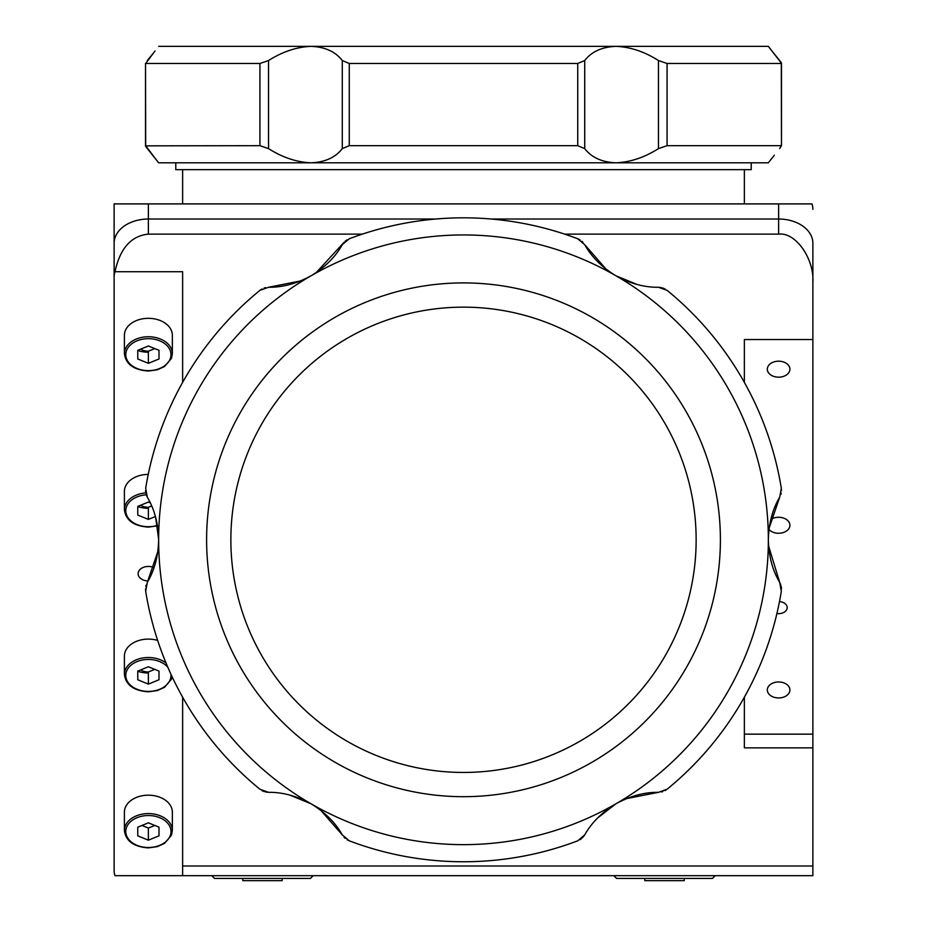<?xml version="1.0" encoding="UTF-8"?>
<svg xmlns="http://www.w3.org/2000/svg" width="927" height="927" viewBox="0 0 927 927"><rect width="100%" height="100%" fill="white"/><g stroke="black" fill="none" stroke-linecap="round" stroke-linejoin="round"><path stroke-width="1.39" d="M148.378 795.181A23.975 16.953 180 0 0 124.403 812.133L124.403 830.546A23.975 16.953 0 0 1 148.378 813.582A23.975 16.953 0 0 1 172.352 830.546L172.352 812.133A23.975 16.953 180 0 0 148.378 795.181M159.004 827.174L148.378 822.84L137.764 827.174L137.764 835.841L148.378 840.175L159.004 835.841L159.004 827.174L159.004 835.841M137.764 827.174L137.764 835.841M141.982 825.459L148.378 828.066L148.378 840.175M148.378 828.066L154.786 825.459M157.66 640.418A23.975 16.953 180 0 0 148.378 639.097A23.975 16.953 180 0 0 124.403 656.049L124.403 674.462A23.975 16.953 0 0 1 148.378 657.51A23.975 16.953 0 0 1 166.026 662.979M137.764 671.252A23.975 16.953 180 0 0 148.378 673.002M140.522 669.966A12.26 8.667 180 0 0 148.378 671.982L148.378 684.103L159.004 679.758L159.004 671.09L159.004 679.758M148.378 671.982L154.786 669.375M159.004 671.09L148.378 666.756L137.764 671.09L137.764 679.758L148.378 684.103M148.239 474.404A23.975 16.953 180 0 0 124.403 491.356L124.403 509.769A23.975 16.953 0 0 1 145.748 492.909M137.764 506.559A23.975 16.953 180 0 0 148.378 508.309M140.522 505.273A12.26 8.667 180 0 0 148.378 507.289L148.378 519.398L155.435 516.524M148.378 507.289L151.68 505.945M150.267 502.828L148.378 502.063L137.764 506.397L137.764 515.064L148.378 519.398M148.378 318.32A23.975 16.953 180 0 0 124.403 335.273L124.403 353.685A23.975 16.953 0 0 1 148.378 336.733A23.975 16.953 0 0 1 172.352 353.685L172.352 335.273A23.975 16.953 180 0 0 148.378 318.32M137.764 350.476A23.975 16.953 180 0 0 148.378 352.225M140.522 349.189A12.26 8.667 180 0 0 148.378 351.206L148.378 363.326L159.004 358.981L159.004 350.313L159.004 358.981M148.378 351.206L154.786 348.598M159.004 350.313L148.378 345.98L137.764 350.313L137.764 358.981L148.378 363.326M175.782 162.804L175.782 169.653L751.218 169.653L751.218 162.804M114.125 836.351L114.125 243.245A34.253 24.218 0 0 1 148.378 219.015A34.253 24.218 180 0 0 114.125 243.245L114.125 203.905L148.378 203.905L148.378 219.015L435.817 219.015L148.378 219.015L148.378 234.125C131.159 235.84 120.035 248.378 114.994 271.727L182.631 271.727L182.631 382.387M114.125 203.905L114.125 277.15A34.253 24.218 180 0 1 114.994 271.727M812.875 243.245L812.875 339.537L812.875 243.245A34.253 24.218 180 0 0 778.622 219.015A34.253 24.218 0 0 1 812.875 243.245L812.875 875.679L182.631 875.679L182.631 697.208M812.875 282.573C814.404 258.598 795.563 231.959 778.622 234.125L778.622 219.015L491.183 219.015L778.622 219.015L778.622 203.905L812.006 203.905A34.253 24.218 0 0 1 812.875 209.328M778.622 203.905L148.378 203.905M812.875 734.149L744.369 734.149L744.369 697.208L744.369 747.846L812.875 747.846M148.111 580.962A10.278 7.265 0 0 1 138.111 573.709A10.278 7.265 0 0 1 148.378 566.443A10.278 7.265 0 0 1 154.009 567.625M776.907 613.547A8.563 6.06 180 0 0 778.622 613.662A8.563 6.06 180 0 0 787.185 607.614A8.563 6.06 180 0 0 779.48 601.588M768.97 529.433A11.298 7.995 180 0 0 778.622 533.257A11.298 7.995 180 0 0 789.92 525.261A11.298 7.995 180 0 0 778.622 517.278A11.298 7.995 180 0 0 770.777 519.502M778.622 377.173A11.298 7.995 180 0 0 789.92 369.178A11.298 7.995 180 0 0 778.622 361.194A11.298 7.995 180 0 0 767.313 369.178A11.298 7.995 180 0 0 778.622 377.173M778.622 697.95A11.298 7.995 180 0 0 789.92 689.955A11.298 7.995 180 0 0 778.622 681.971A11.298 7.995 180 0 0 767.313 689.955A11.298 7.995 180 0 0 778.622 697.95M696.096 544.288L696.142 539.792A232.642 232.642 0 0 0 463.5 307.15A232.642 232.642 0 0 0 230.858 539.792A232.642 232.642 0 0 0 463.5 772.446A232.642 232.642 0 0 0 696.142 539.792M230.858 539.792L230.904 544.288M744.369 339.537L744.369 382.387L744.369 339.537L812.875 339.537M114.125 277.15L114.125 870.256A34.253 24.218 180 0 0 114.994 875.679L182.631 875.679M148.378 234.125L362.341 234.125M564.659 234.125L778.622 234.125M812.875 865.992L182.631 865.992M584.717 148.621L577.741 145.678L577.741 63.476L584.717 60.533L584.717 148.621C591.53 157.486 601.936 162.213 615.922 162.804L311.078 162.804C325.064 162.213 335.47 157.486 342.283 148.621L342.283 60.533C335.47 51.669 325.064 46.941 311.078 46.35C296.686 46.953 282.503 51.68 268.54 60.533L268.54 148.621L259.931 145.678L145.516 145.852L145.516 63.303L145.69 145.678L155.029 158.193M577.741 145.678L349.259 145.678L342.283 148.621M259.931 145.678L259.931 63.476L268.54 60.533M259.931 63.476L145.69 63.476L155.029 50.962M774.323 155.249L768.344 162.804L615.922 162.804C630.314 162.213 644.497 157.486 658.46 148.621L658.46 60.533C644.497 51.669 630.314 46.941 615.922 46.35L158.656 46.35M268.54 148.621C282.503 157.486 296.686 162.213 311.078 162.804L158.656 162.804L146.13 147.057M577.741 63.476L349.259 63.476L349.259 145.678M342.283 60.533L349.259 63.476M769.12 47.347L768.344 46.35L615.922 46.35C601.936 46.953 591.53 51.68 584.717 60.533M779.677 148.621L781.31 145.678L667.069 145.678L658.46 148.621M768.344 46.35L781.484 63.303L781.484 145.852L781.31 63.476L667.069 63.476L667.069 145.678M658.46 60.533L667.069 63.476M780.87 62.097L771.971 50.962M771.473 50.336L769.155 47.381M768.344 162.804L771.971 158.193M781.229 62.654L781.484 63.256M155.527 158.818L157.845 161.773M157.88 161.808L158.656 162.804M145.771 146.501L145.516 145.898M152.677 53.917L147.323 60.533M320.846 810.372L342.283 834.903L349.259 840.812L347.057 839.746M345.111 838.321L344.079 837.324M342.283 834.903C335.47 822.712 325.064 812.342 311.078 803.802A304.844 304.844 0 0 1 463.5 234.948A304.844 304.844 0 0 1 615.922 803.802A304.844 304.844 0 0 1 311.078 803.802L313.963 805.54M300.499 280.962L268.54 287.266C282.503 287.463 296.686 283.639 311.078 275.794C325.064 267.243 335.47 256.883 342.283 244.693L349.259 238.772A321.97 321.97 0 0 1 577.741 238.772L579.943 239.85M463.5 796.687A256.895 256.895 0 0 1 206.605 539.792A256.895 256.895 0 0 1 463.5 282.909A256.895 256.895 0 0 1 720.395 539.792A256.895 256.895 0 0 1 463.5 796.687M157.845 551.542L147.323 582.365L145.69 591.368L145.516 588.923M145.771 586.524L146.118 585.134M147.323 582.365C154.473 570.372 158.25 556.188 158.656 539.792L158.587 543.176M155.562 516.976L158.656 539.375M158.656 539.792C158.25 523.407 154.473 509.213 147.323 497.231L146.118 494.45M268.54 287.266L259.931 290.348A321.97 321.97 0 0 0 145.69 488.216L147.323 497.231M145.771 493.071L145.516 490.696M259.931 290.348L261.959 288.981M264.172 287.996L265.539 287.613M311.078 275.794L308.123 277.428M344.079 242.271L316.234 272.573M345.099 241.275L347.022 239.861M581.889 241.275L582.921 242.271M606.154 269.224L584.717 244.693L577.741 238.772M584.717 244.693C591.53 256.883 601.936 267.254 615.922 275.794L613.037 274.044M637.231 284.519L615.922 275.794C630.314 283.639 644.497 287.463 658.46 287.266L661.461 287.613M769.155 528.042L779.677 497.231L781.31 488.216A321.97 321.97 0 0 0 667.069 290.348L658.46 287.266M662.828 287.996L665.018 288.957M781.31 488.216L781.484 490.661M781.229 493.071L780.882 494.45M779.677 497.231C772.527 509.213 768.75 523.407 768.344 539.792L768.413 536.42M768.344 539.792C768.75 556.188 772.527 570.372 779.677 582.365L768.564 545.876M626.501 798.622L658.46 792.33L667.069 789.236A321.97 321.97 0 0 0 781.31 591.368L779.677 582.365L780.882 585.134M781.229 586.524L781.484 588.9M667.069 789.236L665.041 790.615M662.828 791.588L661.461 791.982M658.46 792.33C644.497 792.133 630.314 795.957 615.922 803.802L618.877 802.168M597.706 817.892L615.922 803.802C601.936 812.342 591.53 822.712 584.717 834.903L582.921 837.324M349.259 840.812A321.97 321.97 0 0 0 577.741 840.812L584.717 834.903M581.901 838.321L579.978 839.723M289.769 795.076L311.078 803.802C296.686 795.957 282.503 792.133 268.54 792.33L265.539 791.982M264.172 791.588L261.982 790.627M268.54 792.33L259.931 789.236A321.97 321.97 0 0 1 145.69 591.368M313.164 875.679L310.429 878.425L214.519 878.425L211.785 875.679M715.215 875.679L712.481 878.425L616.571 878.425L613.836 875.679M282.167 878.425L282.167 880.65L242.781 880.65L242.781 878.425M684.219 878.425L684.219 880.65L644.833 880.65L644.833 878.425M148.378 815.528A22.607 15.991 180 0 0 125.771 831.507A22.607 15.991 180 0 0 148.378 847.498A22.607 15.991 180 0 0 170.985 831.507A22.607 15.991 180 0 0 148.378 815.528M167.857 667.313A22.607 15.991 180 0 0 148.378 659.445A22.607 15.991 180 0 0 125.771 675.424A22.607 15.991 180 0 0 148.378 691.415A22.607 15.991 180 0 0 170.916 674.184M146.234 494.821A22.607 15.991 180 0 0 125.805 511.495A22.607 15.991 180 0 0 148.378 526.721A22.607 15.991 180 0 0 157.439 525.377M148.378 338.668A22.607 15.991 180 0 0 125.771 354.647A22.607 15.991 180 0 0 148.378 370.638A22.607 15.991 180 0 0 170.985 354.647A22.607 15.991 180 0 0 148.378 338.668M124.403 830.546C125.782 841.079 133.778 846.861 148.378 847.892L157.289 846.664L164.496 843.408L171.472 835.227L172.352 830.546M124.403 674.462C125.782 684.995 133.778 690.777 148.378 691.809L157.289 690.58L164.496 687.324L171.472 679.143L172.144 676.814M124.403 509.769C125.782 520.302 133.778 526.084 148.378 527.115L157.509 525.818M124.403 353.685C125.782 364.218 133.778 370 148.378 371.032L157.289 369.803L164.496 366.547L171.472 358.367L172.352 353.685M744.369 169.653L744.369 203.905M182.631 169.653L182.631 203.905M781.484 145.852L781.484 63.303"/></g></svg>

